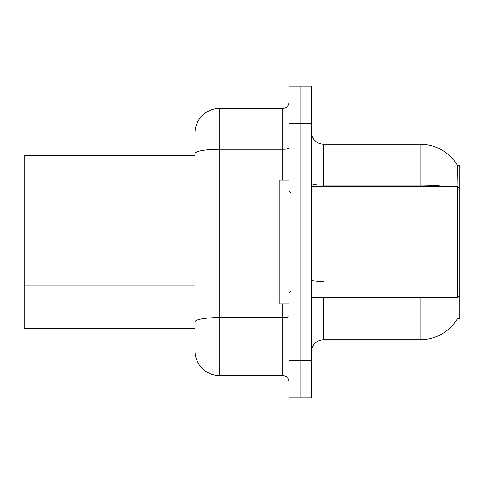 <?xml version="1.0" encoding="UTF-8"?>
<svg xmlns="http://www.w3.org/2000/svg" width="484" height="484" viewBox="0 0 484 484"><rect width="100%" height="100%" fill="white"/><g stroke="black" fill="none" stroke-linecap="round" stroke-linejoin="round"><path stroke-width="0.73" d="M311.303 352.14A12.372 12.372 0 0 1 323.675 339.762L420.203 339.762A43.312 43.312 0 0 0 457.561 318.357L457.344 318.726L459.8 318.726L459.8 165.274L457.44 165.431A43.312 43.312 0 0 0 420.203 144.238A43.312 43.312 0 0 1 457.344 165.274A43.312 43.312 0 0 0 420.203 144.238L323.675 144.238A12.372 12.372 0 0 1 311.303 131.86A12.372 12.372 0 0 0 323.675 144.238L323.675 186.31M194.973 155.376L24.2 155.376L24.2 328.624L194.973 328.624M300.165 360.798L300.165 397.927L311.303 397.927L311.303 360.798L300.165 360.798L300.165 397.927L289.027 397.927L289.027 360.798L300.165 360.798L300.165 123.202L300.165 360.798M289.027 360.798L289.027 86.073L300.165 86.073L300.165 123.202L300.165 86.073L311.303 86.073L311.303 360.798M457.138 186.31L457.44 165.431A43.312 43.312 0 0 0 420.203 144.238L420.203 185.142L323.675 185.142A12.372 2.148 0 0 1 311.303 182.994M194.973 337.287L194.973 146.713M282.837 180.127L282.837 149.254L219.724 149.254A24.751 4.295 180 0 0 194.973 153.555L194.973 133.1A24.751 24.751 0 0 1 219.724 108.349L219.724 375.651L282.837 375.651L282.837 303.873M219.724 108.349L282.837 108.349A6.189 6.189 0 0 0 289.027 102.16M219.724 375.651A24.751 24.751 0 0 1 194.973 350.9L194.973 326.149M289.027 381.84A6.189 6.189 0 0 0 282.837 375.651M289.027 180.127L279.123 180.127L279.123 303.873L289.027 303.873M459.8 188.79L457.326 186.31L457.326 297.69L311.303 297.69M194.973 186.056L24.2 186.056M194.973 285.052L24.2 285.052M323.675 297.69L323.675 339.762M420.203 339.762L420.203 297.69M443.404 186.31A43.312 7.52 180 0 0 420.203 185.142L420.203 186.31M311.303 123.202L289.027 123.202M323.675 281.67A12.372 2.148 -0 0 1 311.303 279.516M289.027 316.482A6.189 1.077 0 0 1 282.837 317.552L219.724 317.552A24.751 4.295 180 0 0 194.973 321.854M289.027 148.183A6.189 1.077 0 0 1 282.837 149.254L282.837 108.349M290.261 192.499L289.027 191.265M459.8 295.21L457.326 297.69M311.303 186.31L457.326 186.31M290.261 291.501L289.027 292.735"/></g></svg>
